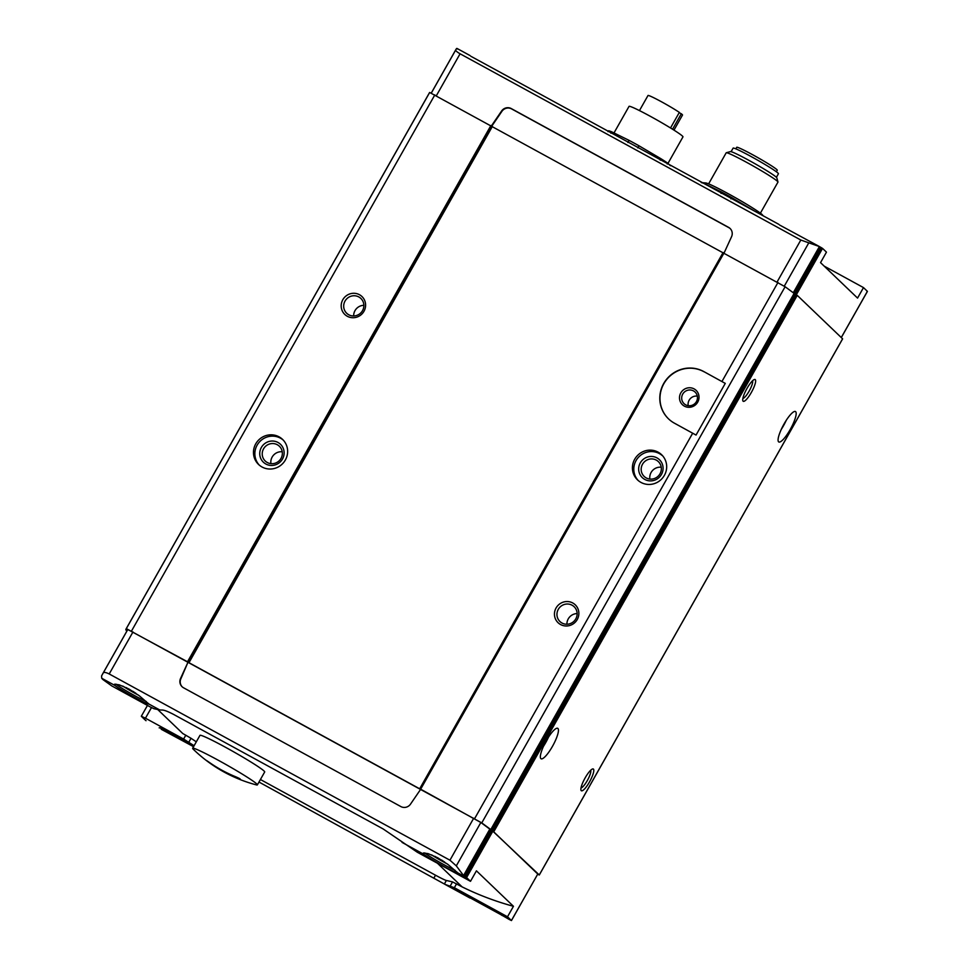 <?xml version="1.0" encoding="UTF-8"?>
<svg xmlns="http://www.w3.org/2000/svg" width="969" height="969" viewBox="0 0 969 969"><rect width="100%" height="100%" fill="white"/><g stroke="black" fill="none" stroke-linecap="round" stroke-linejoin="round"><path stroke-width="1.45" d="M670.524 127.969L679.342 112.392A19.828 1.211 -150.5 0 0 660.301 101.139A19.828 1.211 -150.5 0 0 648.007 95.495L639.455 110.599M679.184 112.683L681.304 113.785A19.828 1.211 -150.5 0 1 682.515 115.02L673.976 130.125M672.559 129.228L681.304 113.785M754.173 210.867A37.173 2.265 -150.5 0 0 753.712 210.576L731.656 197.567A37.173 2.265 -150.5 0 0 726.641 194.793A37.173 2.265 -150.5 0 0 721.784 192.165L704.378 183.601A37.173 2.265 -150.5 0 0 701.229 182.584L705.807 182.959A32.922 2.011 -150.5 0 1 728.361 193.776A32.922 2.011 -150.5 0 1 762.627 215.106L763.075 215.724M731.656 197.567L730.953 198.827M721.784 192.165L721.069 193.425M637.759 147.894L638.959 145.774L661.015 158.771A37.173 2.265 -150.5 0 1 667.702 163.143L667.217 163.991M661.015 158.771L660.228 160.164M638.959 145.774A37.173 2.265 -150.5 0 0 629.075 140.372L627.876 142.491M640.969 482.417A17.345 16.836 133.8 0 1 637.336 455.696A17.345 16.836 133.8 0 1 663.099 477.305A17.345 16.836 133.8 0 1 640.969 482.417M560.567 624.533A12.391 12.028 133.8 0 1 560.542 603.372A12.391 12.028 133.8 0 1 578.868 613.389A12.391 12.028 133.8 0 1 560.567 624.533M703.712 371.527L725.272 383.385L696.045 435.069L674.472 423.211A29.748 28.864 133.8 0 1 668.513 418.85A29.748 28.864 133.8 0 1 665.788 380.308A29.748 28.864 133.8 0 1 703.712 371.527L725.272 383.385M126.055 629.002L429.388 92.854A644.433 39.341 29.5 0 1 429.667 92.467L785.108 286.739A644.433 39.341 29.5 0 1 794.12 293.401L490.786 829.561A644.433 39.341 29.5 0 0 481.763 822.899L126.321 628.615A644.433 39.341 29.5 0 0 126.055 629.002A644.433 39.341 29.5 0 0 125.897 629.329A114.015 6.965 29.5 0 0 126.83 631.17M441.585 860.048L444.674 862.083M441.452 860.302L434.996 856.378M132.801 691.272L135.878 693.295M132.656 691.515L126.2 687.59M159.703 709.938L153.914 708.702L149.892 706.764L111.75 685.907L103.053 679.669A114.015 6.965 29.5 0 1 101.721 678.252L101.588 675.89L103.259 672.898C104.058 672.05 106.045 672.401 109.206 673.964L449.943 860.206L456.302 865.874L463.545 875.552L466.598 877.563A118.969 27.726 118.7 0 0 466.852 877.817L470.498 881.318L417.336 852.26L383.118 828.931L173.427 714.323C167.637 711.331 163.822 709.914 161.968 710.047L159.703 709.938L148.79 703.966L139.27 695.754L128.95 689.007L119.332 684.865L114.645 684.175L114.863 685.434A20.264 1.235 -150.5 0 0 134.667 697.414A20.264 1.235 -150.5 0 0 148.79 703.966L148.184 703.312M466.852 877.817L457.586 872.754L448.066 864.542L437.746 857.783L428.128 853.641L423.441 852.95L423.659 854.21A20.264 1.235 -150.5 0 0 443.451 866.201A20.264 1.235 -150.5 0 0 457.586 872.754L456.968 872.1M470.837 56.263L778.858 224.36M779.633 225.038L819.411 246.562L800.818 240.033L460.081 53.792C457.041 52.011 455.575 50.739 455.672 50L456.544 48.498L457.683 49.08M431.314 93.072L456.544 48.498M793.272 292.771L819.411 246.562L821.542 247.785L795.307 294.14M866.892 291.233L867.388 291.354A118.969 27.726 -61.3 0 0 867.134 291.1L863.488 287.599L857.553 298.089L820.537 262.635L826.46 252.146L822.814 248.645A118.969 27.726 -61.3 0 0 822.548 248.415L821.542 247.785M161.254 729.282L193.558 746.675M509.694 919.678L511.426 920.514L537.771 874.05L492.906 831.063L489.817 829.137A644.433 39.341 29.5 0 0 480.842 822.499L420.716 789.226L410.517 804.125A7.437 7.219 133.8 0 1 400.863 806.571L183.541 687.784A7.437 7.219 133.8 0 1 180.561 678.433L188.059 662.057L127.799 629.523A644.433 39.341 29.5 0 0 127.581 629.838L102.375 674.4M510.966 920.332L511.426 920.514A118.969 27.726 118.7 0 1 511.172 920.271L507.514 916.771L454.352 887.713L446.382 884.867L511.172 920.271M509.597 919.678L501.906 915.208A20.264 1.235 -150.5 0 0 482.102 903.217A20.264 1.235 -150.5 0 0 467.979 896.664M470.498 881.318L476.433 870.828L513.449 906.294A297.422 288.665 133.8 0 1 462.116 886.889L452.547 881.899L446.37 880.482L444.371 884.007L446.382 884.867M444.371 884.007L258.989 782.044M513.449 906.294L507.514 916.771M863.488 287.599L824.171 266.112M194.103 745.706L183.613 739.056L145.459 718.199L151.467 707.6M146.04 720.706A114.015 6.965 29.5 0 1 144.006 718.889L141.317 716.261L145.459 718.199M196.295 741.83L191.026 738.281L188.834 742.157M491.44 125.861L501.591 111.011A7.437 7.219 133.8 0 1 511.244 108.564L728.567 227.352A7.437 7.219 133.8 0 1 731.559 236.702L724.085 252.994M262.03 466.997A17.345 16.836 133.8 0 1 258.396 440.277A17.345 16.836 133.8 0 1 284.147 461.874A17.345 16.836 133.8 0 1 262.03 466.997M347.302 316.269A12.391 12.028 133.8 0 1 347.277 295.109A12.391 12.028 133.8 0 1 365.604 305.126A12.391 12.028 133.8 0 1 347.302 316.269M795.028 293.982L491.695 830.13L539.297 874.995L842.63 338.847L797.257 295.363L794.12 293.401M491.695 830.13L490.786 829.561M778.604 441.84A17.345 4.046 118.7 0 0 778.81 441.985A17.345 4.046 118.7 0 0 790.668 428.698A17.345 4.046 118.7 0 0 795.452 411.534A17.345 4.046 118.7 0 0 783.836 424.349A17.345 4.046 118.7 0 0 778.604 441.84M581.243 790.656A12.391 2.883 118.7 0 0 590.387 780.299A12.391 2.883 118.7 0 0 592.495 768.998A12.391 2.883 118.7 0 0 584.804 778.507A12.391 2.883 118.7 0 0 580.952 790.11A12.391 2.883 118.7 0 0 581.243 790.656M540.872 758.618A17.345 4.046 118.7 0 0 541.077 758.775A17.345 4.046 118.7 0 0 552.948 745.488A17.345 4.046 118.7 0 0 557.72 728.325A17.345 4.046 118.7 0 0 546.116 741.128A17.345 4.046 118.7 0 0 540.872 758.618M743.09 401.19A12.391 2.883 118.7 0 0 752.235 390.822A12.391 2.883 118.7 0 0 754.342 379.533A12.391 2.883 118.7 0 0 746.651 389.029A12.391 2.883 118.7 0 0 742.811 400.645A12.391 2.883 118.7 0 0 743.09 401.19M539.297 874.995L537.662 874.244M182.22 686.851A7.437 7.219 133.8 0 1 180.888 678.748L188.059 662.057M188.398 662.384L420.643 789.323M157.705 709.514L182.766 733.521L191.026 738.281M446.37 880.482A16.134 0.981 29.5 0 1 435.517 875.213L260.419 779.512M192.649 748.286L199.965 735.362A37.173 2.265 29.5 0 1 225.85 747.474A37.173 2.265 29.5 0 1 264.682 771.978L257.366 784.902A37.173 2.265 -150.5 0 0 218.546 760.399A37.173 2.265 -150.5 0 0 192.649 748.286A37.173 2.265 -150.5 0 0 192.649 748.298A37.173 2.265 -150.5 0 0 193.231 749.194A141.898 141.898 0 0 0 256.288 784.866A37.173 2.265 -150.5 0 0 257.366 784.902M462.116 886.889L437.443 863.246M491.816 126.103L501.918 111.326A7.437 7.219 133.8 0 1 511.584 108.891L728.906 227.679A7.437 7.219 133.8 0 1 730.226 228.611M742.872 398.477A10.247 2.386 118.7 0 0 749.449 390.568A10.247 2.386 118.7 0 0 752.55 380.756M543.512 746.263A17.345 4.046 118.7 0 0 548.502 737.13M581.025 787.942A10.247 2.386 118.7 0 0 587.602 780.033A10.247 2.386 118.7 0 0 590.702 770.234M781.244 429.473A17.345 4.046 118.7 0 0 786.234 420.34M684.393 406.144A9.92 9.617 133.8 0 1 684.368 389.223A9.92 9.617 133.8 0 1 699.024 397.229A9.92 9.617 133.8 0 1 684.393 406.144M668.598 418.935A29.748 28.864 133.8 0 1 665.994 380.429A29.748 28.864 133.8 0 1 703.882 371.696M561.996 623.031A10.247 9.944 133.8 0 1 559.852 607.248A10.247 9.944 133.8 0 1 575.065 620.003A10.247 9.944 133.8 0 1 561.996 623.031M566.913 624.23A10.247 9.944 133.8 0 1 577.124 613.571M638.208 480.515A17.345 16.836 133.8 0 1 638.716 457.017A17.345 16.836 133.8 0 1 662.166 455.503M644.785 479.437A12.391 12.028 133.8 0 1 644.76 458.276A12.391 12.028 133.8 0 1 663.087 468.293A12.391 12.028 133.8 0 1 644.785 479.437M646.214 477.923A10.247 9.944 133.8 0 1 644.07 462.152A10.247 9.944 133.8 0 1 659.283 474.907A10.247 9.944 133.8 0 1 646.214 477.923M649.872 479.074A10.247 9.944 133.8 0 1 661.233 467.215M685.64 404.824A8.031 7.8 133.8 0 1 683.957 392.457A8.031 7.8 133.8 0 1 695.887 402.45A8.031 7.8 133.8 0 1 685.64 404.824M688.22 405.684A8.031 7.8 133.8 0 1 697.365 396.139M348.731 314.755A10.247 9.944 133.8 0 1 346.587 298.985A10.247 9.944 133.8 0 1 361.8 311.739A10.247 9.944 133.8 0 1 348.731 314.755M353.661 315.967A10.247 9.944 133.8 0 1 363.859 305.308M259.268 465.096A17.345 16.836 133.8 0 1 259.777 441.598A17.345 16.836 133.8 0 1 283.227 440.071M265.845 464.006A12.391 12.028 133.8 0 1 265.821 442.857A12.391 12.028 133.8 0 1 284.135 452.862A12.391 12.028 133.8 0 1 265.845 464.006M267.274 462.504A10.247 9.944 133.8 0 1 265.131 446.721A10.247 9.944 133.8 0 1 280.332 459.476A10.247 9.944 133.8 0 1 267.274 462.504M270.932 463.642A10.247 9.944 133.8 0 1 282.282 451.784M667.968 163.398L682.963 136.883A30.984 1.89 -150.5 0 0 650.611 116.462A30.984 1.89 -150.5 0 0 629.038 106.372L613.995 132.947M629.075 140.372L611.669 131.808A37.173 2.265 -150.5 0 0 608.471 130.779L607.999 131.627M667.702 163.143L670.378 165.723M611.669 131.808L610.882 133.201M776.399 171.792L777.259 170.253A23.304 1.417 -150.5 0 0 752.937 154.895A23.304 1.417 -150.5 0 0 736.706 147.312L735.834 148.851M776.411 177.303L778.422 173.754A26.03 1.587 -150.5 0 0 751.241 156.603A26.03 1.587 -150.5 0 0 733.121 148.124L731.098 151.673M760.399 213.156L777.962 182.099A29.748 1.817 -150.5 0 0 777.974 181.978L776.823 177.848A26.696 1.635 -150.5 0 0 748.928 160.357A26.696 1.635 -150.5 0 0 730.432 151.6L726.302 152.739A29.748 1.817 -150.5 0 0 726.193 152.811L708.618 183.868M777.974 181.978A29.748 1.817 -150.5 0 0 746.905 162.501A29.748 1.817 -150.5 0 0 726.302 152.739M206.276 760.35L208.65 761.925A141.849 137.671 -46.2 0 0 236.145 776.956C240.942 779.124 241.378 779.536 237.441 778.192L240.239 779.04M237.756 777.635L237.441 778.192A141.849 137.671 133.8 0 1 209.946 763.16L210.079 762.918M208.65 761.925C205.271 759.623 205.694 760.035 209.946 763.16M777.974 282.451L721.941 381.495M724.037 252.957L420.703 789.117M692.702 433.167L474.64 818.599M785.108 286.739L481.763 822.899M431.568 854.852A15.371 0.933 -150.5 0 0 447.339 863.997M138.567 695.233L122.736 686.052A15.371 0.933 -150.5 0 0 138.543 695.209M402.062 842.412L423.659 854.21M101.721 678.252L114.863 685.434M822.548 248.415L796.336 294.758M867.388 291.354L841.274 337.515M820.343 247.095L794.144 293.413M466.598 877.563L492.906 831.063M465.604 876.884L491.901 830.409M464.43 876.17L490.726 829.706M193.11 746.421A20.264 1.235 -150.5 0 0 173.318 734.441A20.264 1.235 -150.5 0 0 159.182 727.889M452.547 881.899L450.355 885.775M723.08 252.546L419.734 788.693M492.373 126.442L189.04 662.602M109.206 673.964L132.971 631.958M449.943 860.206L473.708 818.199M800.818 240.033L777.09 281.967M460.081 53.792L436.353 95.725M434.839 94.889L131.505 631.037M429.667 92.467L126.321 628.615M490.895 125.534L187.562 661.682M491.307 125.776L187.962 661.924M491.961 126.2L188.628 662.36M723.395 252.703L420.061 788.851M723.71 252.8L420.376 788.96M796.252 294.697L492.918 830.857M797.257 295.363L493.911 831.511M842.606 338.799L539.273 874.946M808.727 242.965L784.284 286.17M103.259 672.898L127.799 629.523M456.302 865.874L480.842 822.499M463.545 875.552L489.817 829.137M185.806 735.18L183.613 739.056M456.544 883.837L454.352 887.713M435.517 875.213L434.076 877.744M472.727 898.372A18.774 1.151 -150.5 0 0 478.952 902.321M163.931 729.584A18.774 1.151 -150.5 0 0 170.156 733.533M424.785 852.926A18.774 1.151 -150.5 0 0 438.594 861.683A18.774 1.151 -150.5 0 0 455.018 870.259M116.001 684.15A18.774 1.151 -150.5 0 0 129.798 692.908A18.774 1.151 -150.5 0 0 146.222 701.471M457.029 48.45L470.062 55.572M444.819 884.273L470.038 898.057M867.412 291.403L841.31 337.551M456.133 49.14L431.278 93.06M511.462 920.55L537.771 874.05M141.317 716.261L147.458 705.42M468.984 896.749L486.91 905.906L502.402 915.632M160.188 727.973L178.114 737.118L193.606 746.857M431.532 854.84L447.363 864.009"/></g></svg>
